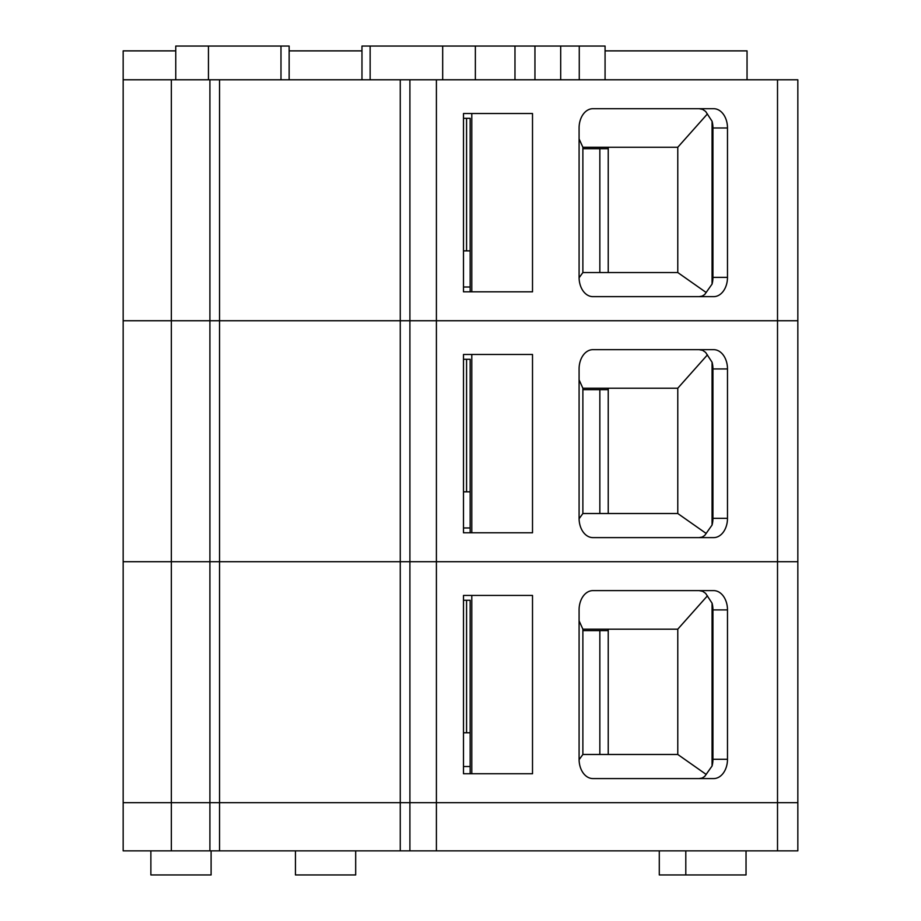<?xml version="1.0" encoding="UTF-8"?>
<svg xmlns="http://www.w3.org/2000/svg" width="921" height="921" viewBox="0 0 921 921"><rect width="100%" height="100%" fill="white"/><g stroke="black" fill="none" stroke-linecap="round" stroke-linejoin="round"><path stroke-width="1.38" d="M209.907 850.854L219.543 850.854L219.543 561.706L123.161 561.706L123.161 850.854L209.907 850.854L209.907 802.663L409.903 802.663L400.255 802.663L400.255 561.706L409.903 561.706L400.255 561.706L400.255 320.738L409.903 320.738L400.255 320.738L400.255 79.782L123.161 79.782L123.161 561.706L171.352 561.706L171.352 802.663L123.161 802.663L171.352 802.663L171.352 850.854M219.543 561.706L400.255 561.706L219.543 561.706L219.543 320.738L123.161 320.738L171.352 320.738L171.352 561.706L219.543 561.706M400.255 79.782L797.839 79.782L797.839 561.706L409.903 561.706L409.903 850.854L797.839 850.854L797.839 802.663L409.903 802.663L436.404 802.663L436.404 850.854M470.159 732.782L466.556 732.782L466.556 600.262L470.159 600.262L470.159 773.744M219.543 850.854L400.255 850.854L400.255 802.663L171.352 802.663L209.907 802.663L209.907 320.738L400.255 320.738L219.543 320.738L219.543 79.782M777.52 79.782L777.52 320.738L797.839 320.738L777.52 320.738L777.52 561.706L797.839 561.706L797.839 802.663L436.404 802.663L436.404 561.706L409.903 561.706L409.903 320.738L436.404 320.738L436.404 561.706L777.52 561.706L777.52 850.854M579.09 759.284A19.272 13.803 90 0 0 592.894 778.567L713.683 778.567A19.272 13.803 90 0 0 727.486 759.284L727.486 609.898A19.272 13.803 90 0 0 713.683 590.614L592.894 590.614A19.272 13.803 90 0 0 579.09 609.898L579.09 759.284M532.511 773.744L532.511 595.438L463.493 595.438L463.493 773.744L532.511 773.744M150.871 850.854L150.871 874.95L211.105 874.95L211.105 850.854M659.286 850.854L659.286 874.95L746.033 874.95L746.033 850.854M471.794 773.744L471.794 595.438L463.493 595.438M699.131 778.567L702.193 778.026L704.703 776.426L712.071 765.996A19.272 13.803 90 0 0 712.935 759.284L712.935 609.898A19.272 13.803 90 0 0 712.071 603.186L705.613 593.343L702.642 591.317L699.131 590.614M712.071 603.186L712.071 765.996M608.228 754.472L608.228 629.17M295.445 850.854L295.445 874.95L355.679 874.95L355.679 850.854M677.775 754.472L677.775 629.17L582.878 629.17L582.878 754.472L677.775 754.472L706.223 774.457M582.878 754.472L579.102 759.687M677.775 629.17L707.432 595.829M579.09 620.823L582.878 629.17M463.493 527.963L470.159 527.963M608.228 630.62L582.878 630.62M599.847 754.472L599.847 630.62M466.556 732.782L463.493 732.782M466.556 600.262L463.493 600.262M470.159 600.262L466.579 600.262L466.579 732.782M400.255 850.854L409.903 850.854M463.493 766.514L470.159 766.514M436.404 79.782L436.404 320.738L777.52 320.738L409.903 320.738L409.903 79.782M470.159 491.826L466.556 491.826L466.556 359.294L470.159 359.294L470.159 532.787M579.09 518.327A19.272 13.803 90 0 0 592.894 537.611L713.683 537.611A19.272 13.803 90 0 0 727.486 518.327L727.486 368.941A19.272 13.803 90 0 0 713.683 349.658L592.894 349.658A19.272 13.803 90 0 0 579.09 368.941L579.09 518.327M532.511 532.787L532.511 354.481L463.493 354.481L463.493 532.787L532.511 532.787M471.794 532.787L471.794 354.481L463.493 354.481M699.131 537.611L702.193 537.07L704.703 535.469L712.071 525.039A19.272 13.803 90 0 0 712.935 518.327L712.935 368.941A19.272 13.803 90 0 0 712.071 362.229L705.613 352.386L702.642 350.348L699.131 349.658M712.071 362.229L712.071 525.039M608.228 513.515L608.228 388.213M677.775 513.515L677.775 388.213L582.878 388.213L582.878 513.515L677.775 513.515L706.223 533.489M582.878 513.515L579.102 518.73M677.775 388.213L707.432 354.873M579.09 379.855L582.878 388.213M463.493 287.007L470.159 287.007M608.228 389.664L582.878 389.664M599.847 513.515L599.847 389.664M466.556 491.826L463.493 491.826M466.556 359.294L463.493 359.294M470.159 359.294L466.579 359.294L466.579 491.826M470.159 250.869L466.556 250.869L466.556 118.337L470.159 118.337L470.159 291.83M209.907 79.782L209.907 320.738L171.352 320.738L171.352 79.782M175.761 50.874L123.161 50.874L123.161 79.782M605.074 50.874L747.046 50.874L747.046 79.782M579.09 277.371A19.272 13.803 90 0 0 592.894 296.643L713.683 296.643A19.272 13.803 90 0 0 727.486 277.371L727.486 127.973A19.272 13.803 90 0 0 713.683 108.701L592.894 108.701A19.272 13.803 90 0 0 579.09 127.973L579.09 277.371M532.511 291.83L532.511 113.513L463.493 113.513L463.493 291.83L532.511 291.83M471.794 291.83L471.794 113.513L463.493 113.513M699.131 296.643L702.193 296.101L704.703 294.513L712.071 284.082A19.272 13.803 90 0 0 712.935 277.371L712.935 127.973A19.272 13.803 90 0 0 712.071 121.273L705.613 111.418L702.642 109.392L699.131 108.701M712.071 121.273L712.071 284.082M608.228 272.547L608.228 147.256M677.775 272.547L677.775 147.256L582.878 147.256L582.878 272.547L677.775 272.547L706.223 292.533M582.878 272.547L579.102 277.774M677.775 147.256L707.432 113.916M579.09 138.898L582.878 147.256M361.976 50.874L289.148 50.874M361.976 79.782L361.976 46.05L514.977 46.05L514.977 79.782M514.977 46.05L579.263 46.05L579.263 79.782M579.263 46.05L605.074 46.05L605.074 79.782M280.986 79.782L280.986 46.05L289.148 46.05L289.148 79.782M280.986 46.05L208.445 46.05L208.445 79.782M208.445 46.05L175.761 46.05L175.761 79.782M370.138 46.05L370.138 79.782M442.679 46.05L442.679 79.782M475.363 46.05L475.363 79.782M608.228 148.695L582.878 148.695M599.847 272.547L599.847 148.695M466.556 250.869L463.493 250.869M466.556 118.337L463.493 118.337M470.159 118.337L466.579 118.337L466.579 250.869M712.935 759.284L727.486 759.284M712.935 609.898L727.486 609.898M712.935 518.327L727.486 518.327M712.935 368.941L727.486 368.941M712.935 277.371L727.486 277.371M712.935 127.973L727.486 127.973M534.951 46.05L534.951 79.782M560.693 46.05L560.693 79.782M685.8 874.95L685.8 850.854"/></g></svg>
